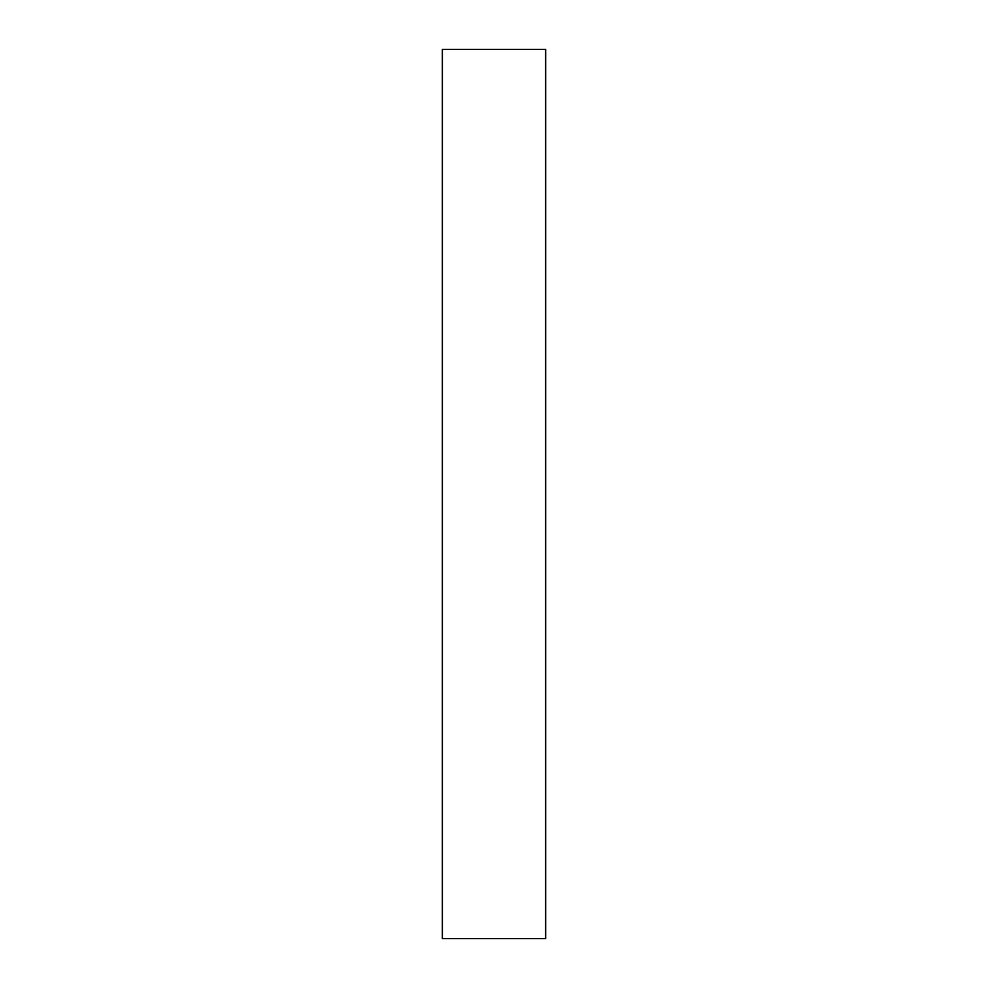 <?xml version="1.0" encoding="UTF-8"?>
<svg xmlns="http://www.w3.org/2000/svg" width="988" height="988" viewBox="0 0 988 988"><rect width="100%" height="100%" fill="white"/><g stroke="black" fill="none" stroke-linecap="round" stroke-linejoin="round"><path stroke-width="1.48" d="M545.648 938.6L442.352 938.6L442.352 49.4L545.648 49.4L545.648 938.6"/></g></svg>
